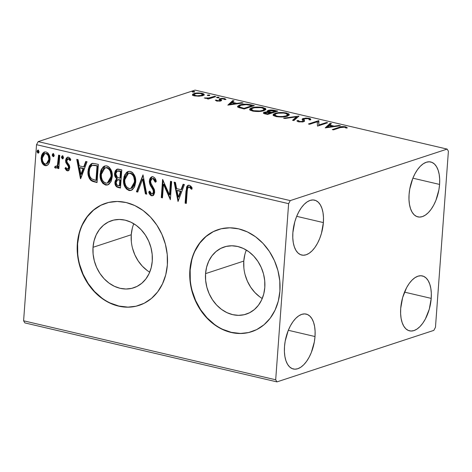 <?xml version="1.0" encoding="UTF-8"?>
<svg xmlns="http://www.w3.org/2000/svg" width="472" height="472" viewBox="0 0 472 472"><rect width="100%" height="100%" fill="white"/><g stroke="black" fill="none" stroke-linecap="round" stroke-linejoin="round"><path stroke-width="0.71" d="M133.8 223.734A35.341 29.057 -108.2 0 0 131.251 234.755L93.019 247.304A35.341 29.057 71.8 0 1 111.616 220.66A35.341 29.057 71.8 0 1 152.261 261.163L151.205 267.683L149.046 273.683L145.877 278.934L141.812 283.235L137.016 286.427L131.664 288.374L125.965 289.017L120.136 288.321L114.407 286.309L108.991 283.07L104.1 278.722L99.922 273.435L96.618 267.412L94.317 260.874L93.102 254.089L93.019 247.304L94.075 240.791L96.229 234.79L99.403 229.54L103.462 225.238L108.265 222.047L113.616 220.094L119.316 219.456L125.145 220.153L130.874 222.159L136.29 225.398L141.175 229.746L145.352 235.038L148.656 241.062L150.963 247.593L152.179 254.384L152.261 261.163A35.341 29.057 71.8 0 1 133.665 287.814A35.341 29.057 71.8 0 1 93.019 247.304L131.251 234.755A35.341 29.057 -108.2 0 0 149.707 272.185M246.343 250.066A35.341 29.057 -108.2 0 0 243.788 261.081L205.556 273.636A35.341 29.057 71.8 0 1 224.153 246.986A35.341 29.057 71.8 0 1 264.798 287.495L263.742 294.015L261.588 300.009L258.42 305.266L254.355 309.567L249.552 312.753L244.201 314.706L238.502 315.343L232.678 314.647L226.943 312.641L221.533 309.402L216.642 305.054L212.465 299.767L209.161 293.737L206.854 287.206L205.639 280.421L205.556 273.636L206.618 267.123L208.772 261.122L211.94 255.871L216.005 251.564L220.802 248.378L226.159 246.425L231.858 245.788L237.681 246.484L243.41 248.49L248.827 251.729L253.718 256.078L257.895 261.364L261.199 267.394L263.506 273.925L264.721 280.716L264.798 287.495A35.341 29.057 71.8 0 1 246.207 314.146A35.341 29.057 71.8 0 1 205.556 273.636L243.788 261.081A35.341 29.057 -108.2 0 0 262.249 298.516M218.335 229.563A53.714 44.156 -108.2 0 0 190.163 270.037L189.874 270.132A53.714 44.156 71.8 0 1 218.135 229.634A53.714 44.156 71.8 0 1 279.902 291.195L279.784 280.887L277.931 270.568L274.433 260.644L269.412 251.482L263.063 243.446L255.629 236.838L247.399 231.917L238.69 228.867L229.834 227.805L221.173 228.778L213.043 231.74L205.745 236.59L199.573 243.127L194.753 251.11L191.479 260.225L189.874 270.132L189.998 280.439L191.844 290.752L195.349 300.682L200.37 309.838L206.718 317.88L214.146 324.488L222.377 329.409L231.085 332.459L239.941 333.521L248.602 332.548L256.738 329.58L264.031 324.736L270.202 318.199L275.023 310.216L278.297 301.095L279.902 291.195A53.714 44.156 71.8 0 1 251.647 331.692A53.714 44.156 71.8 0 1 189.874 270.132L190.163 270.037A53.714 44.156 -108.2 0 0 251.853 331.621M105.799 203.237A53.714 44.156 -108.2 0 0 77.626 243.705L77.331 243.8A53.714 44.156 71.8 0 1 105.592 203.302A53.714 44.156 71.8 0 1 167.365 264.863L167.241 254.555L165.395 244.242L161.89 234.313L156.869 225.15L150.521 217.114L143.093 210.506L134.862 205.585L126.154 202.535L117.298 201.473L108.637 202.447L100.501 205.414L93.208 210.258L87.031 216.795L82.216 224.778L78.942 233.894L77.331 243.8L77.455 254.107L79.302 264.42L82.806 274.35L87.827 283.513L94.176 291.548L101.61 298.156L109.834 303.077L118.543 306.127L127.399 307.189L136.06 306.216L144.196 303.248L151.488 298.404L157.666 291.867L162.48 283.884L165.76 274.769L167.365 264.863A53.714 44.156 71.8 0 1 139.104 305.36A53.714 44.156 71.8 0 1 77.331 243.8L77.626 243.705A53.714 44.156 -108.2 0 0 139.311 305.296M439.579 184.428A28.196 14.355 -76.8 0 1 417.909 216.896A28.196 14.355 -76.8 0 1 409.077 194.446L409.761 189.042L412.758 178.493L414.959 173.749L417.519 169.607L420.34 166.232L423.313 163.743L426.328 162.244L429.266 161.79L432.01 162.397L434.464 164.044L436.529 166.669L438.122 170.168L439.184 174.404L439.68 179.218L439.579 184.428L438.901 189.832L435.904 200.382L433.703 205.125L431.142 209.267L428.322 212.642L425.349 215.132L422.334 216.63L419.396 217.085L416.646 216.477L414.198 214.831L412.133 212.205L410.54 208.707L409.478 204.47L408.982 199.656L409.077 194.446A28.196 14.355 -76.8 0 1 430.753 161.979A28.196 14.355 -76.8 0 1 439.579 184.428L412.882 178.18L439.579 184.428M315.013 336.536A28.196 14.355 -76.8 0 1 293.336 368.998A28.196 14.355 -76.8 0 1 284.51 346.554L285.188 341.15L288.185 330.601L290.386 325.857L292.947 321.715L295.767 318.334L298.741 315.851L301.755 314.352L304.694 313.898L307.443 314.505L309.892 316.151L311.957 318.771L313.55 322.27L314.612 326.512L315.107 331.326L315.013 336.536L314.328 341.934L311.331 352.49L309.13 357.233L306.57 361.369L303.75 364.75L300.776 367.24L297.761 368.738L294.823 369.192L292.079 368.585L289.625 366.939L287.56 364.313L285.967 360.814L284.905 356.578L284.409 351.758L284.51 346.554A28.196 14.355 -76.8 0 1 306.18 314.087A28.196 14.355 -76.8 0 1 315.013 336.536L288.315 330.288L315.013 336.536M323.379 222.583A28.196 14.355 -76.8 0 1 301.702 255.045A28.196 14.355 -76.8 0 1 292.876 232.596L294.799 221.81L296.558 216.648L298.752 211.904L301.313 207.763L304.133 204.382L307.113 201.898L310.122 200.399L313.06 199.945L315.809 200.553L318.264 202.199L320.323 204.818L321.916 208.317L322.984 212.559L323.473 217.374L323.379 222.583L321.456 233.369L319.697 238.537L317.503 243.281L314.942 247.417L312.122 250.797L309.142 253.287L306.133 254.786L303.195 255.24L300.446 254.632L297.991 252.98L295.932 250.361L294.339 246.862L293.271 242.626L292.782 237.805L292.876 232.596A28.196 14.355 -76.8 0 1 314.553 200.134A28.196 14.355 -76.8 0 1 323.379 222.583L296.681 216.335L323.379 222.583M431.213 298.381A28.196 14.355 -76.8 0 1 409.537 330.848A28.196 14.355 -76.8 0 1 400.71 308.399L402.634 297.608L406.587 287.702L409.147 283.56L411.967 280.185L414.947 277.695L417.956 276.197L420.894 275.742L423.644 276.35L426.098 277.996L428.157 280.622L429.75 284.12L430.818 288.357L431.308 293.171L431.213 298.381L429.29 309.172L425.337 319.078L422.776 323.22L419.956 326.594L416.977 329.084L413.968 330.583L411.029 331.037L408.28 330.429L405.826 328.783L403.767 326.158L402.173 322.659L401.106 318.423L400.616 313.609L400.71 308.399A28.196 14.355 -76.8 0 1 422.387 275.931A28.196 14.355 -76.8 0 1 431.213 298.381L404.516 292.138L431.213 298.381M24.863 322.907L276.952 381.889L433.827 330.382L435.467 327.314L448.4 151.205L447.137 149.093L290.262 200.6L38.173 141.618L195.048 90.111L447.137 149.093L290.262 200.6L288.622 203.668L275.689 379.777L23.6 320.795L36.533 144.686L288.622 203.668L275.689 379.777L276.952 381.889L433.827 330.382L435.467 327.314L448.4 151.205L447.137 149.093L195.048 90.111L38.173 141.618L36.533 144.686L23.6 320.795L24.863 322.907L23.6 320.795L275.689 379.777L276.952 381.889L24.863 322.907M198.977 96.223L203.851 95.143L204.169 94.3L203.102 93.603L197.502 92.978L192.794 94.07L192.476 94.848L193.585 95.609L198.977 96.223L202.789 95.633L204.228 94.571L202.169 93.338C198.736 92.783 195.98 92.854 193.903 93.556L192.44 94.695L194.476 95.863L198.977 96.223M215.775 96.595L214.565 96.312L208.246 98.093L204.228 97.999L208.229 98.394L207.137 98.748L208.347 99.031L215.775 96.595L214.565 96.312L209.326 97.922L204.228 97.999L208.229 98.394L207.137 98.748L208.347 99.031L215.775 96.595M219.504 99.799L219.822 98.677L219.061 99.279L220.005 100.383L219.952 101.155L220.005 100.383L219.586 101.203L219.622 100.672L217.45 100.725L217.415 101.185L216.683 100.105L216.613 101.043L220.501 101.049L221.628 100.477L220.66 99.315L220.902 99.008L223.008 98.79L224.631 99.545L226.011 99.48L224.772 98.63L221.869 98.353L219.545 98.778L219.067 99.315L220.005 100.383L219.209 100.766L215.332 100.147L216.613 101.043L216.683 100.105L215.332 100.147L216.613 101.043L220.872 100.943L221.645 100.388M250.697 104.766L246.844 104.165L243.05 104.282L239.363 105.097L237.534 106.383L238.749 107.545L244.189 108.961L254.355 105.622L250.697 104.766L250.656 105.344L250.697 104.766C246.124 103.905 242.46 103.976 239.705 104.979L237.528 106.448L238.419 107.404L244.189 108.961L254.355 105.622L250.697 104.766M277.79 111.103L272.84 110.07L268.609 110.283L267.075 111.097L267.925 111.882L264.975 112.065L263.518 112.613L263.547 113.298L265.394 113.923L267.624 114.442L277.79 111.103L274.639 110.365C271.931 109.87 269.73 109.899 268.037 110.442L267.063 111.138L267.925 111.882L264.285 112.242L263.311 112.938L267.624 114.442L277.79 111.103M299 116.065L283.578 118.177L284.899 118.484L296.445 116.85L292.563 120.277L293.879 120.584L299 116.065L283.578 118.177L284.899 118.484L296.445 116.85L292.563 120.277L293.879 120.584L299 116.065M326.471 122.496L318.907 124.98L318.594 120.649L308.422 123.989L309.638 124.272L317.219 121.782L317.514 126.112L327.68 122.779L326.471 122.496L326.417 123.192L326.471 122.496L318.907 124.98L318.594 120.649L308.422 123.989L309.638 124.272L317.219 121.782L317.514 126.112L327.68 122.779L326.471 122.496M340.235 127.629L343.144 127.027L344.914 127.269L345.976 128.012L347.374 127.894L345.787 126.868L342.206 126.585L332.258 129.564L333.474 129.847L340.235 127.629L344.542 127.163L345.976 128.012L347.374 127.894L345.569 126.815C342.637 126.425 340.489 126.59 339.126 127.31L332.258 129.564L333.474 129.847L340.235 127.629M325.19 127.912L340.406 125.753L339.091 125.446L334.211 126.136L329.786 125.104L331.427 123.652L330.105 123.345L325.19 127.912L340.406 125.753L339.091 125.446L334.211 126.136L329.786 125.104L331.427 123.652L330.105 123.345L325.19 127.912M304.292 119.77L303.697 120.189L304.08 121.192L303.773 119.15L304.369 118.732L308.299 118.678C309.319 119.056 309.573 119.434 309.072 119.817L310.57 119.876L310.836 119.345L309.254 118.319L305.838 118.041L302.446 118.796L302.151 119.445L303.006 120.985L302.416 121.416L299.915 121.546L298.77 121.133L298.729 120.549L297.159 120.531L297.177 121.18L298.481 121.811L302.688 121.918L304.558 121.127L303.756 119.398L304.139 118.82L308.045 118.625L309.001 118.95L309.072 119.817L310.57 119.876L310.623 118.885L309.254 118.319L309.189 119.133L309.254 118.319L303.171 118.442L302.139 119.28L302.994 120.814L302.93 121.994M287.295 116.159L289.165 115.097L289.283 114.531L288.681 113.793L283.312 112.542L276.12 113.062L273.63 114.017L273.07 114.838L273.713 115.728L276.663 116.684L284.026 116.838L287.295 116.159L289.301 114.731L286.516 112.997C281.749 112.253 277.949 112.371 275.123 113.339L273.07 114.796L275.919 116.531C280.692 117.257 284.48 117.133 287.295 116.159M263.86 110.678L265.73 109.616L265.854 109.05L265.246 108.312L259.883 107.061L252.685 107.575L250.201 108.536L249.635 109.356L250.284 110.247L253.234 111.203L260.597 111.357L263.86 110.678L265.866 109.244L263.081 107.516C258.314 106.772 254.52 106.89 251.694 107.858L249.641 109.309L252.49 111.05C257.258 111.775 261.051 111.652 263.86 110.678M227.828 105.132L243.045 102.973L241.729 102.666L236.85 103.356L232.425 102.324L234.065 100.872L232.743 100.565L227.828 105.132L243.045 102.973L241.729 102.666L236.85 103.356L232.425 102.324L234.065 100.872L232.743 100.565L227.828 105.132M218.896 97.728L219.091 97.344L218.217 97.138L216.565 97.497L218.548 97.81L218.896 97.728L218.737 97.214L216.878 97.256L217.043 97.769L218.896 97.728L218.737 97.214L218.695 97.781L218.737 97.214M209.603 95.556L209.798 95.167L208.925 94.966L207.273 95.326L209.255 95.639L209.603 95.556L209.444 95.037L207.586 95.084L207.751 95.598L209.603 95.556L209.444 95.037L209.403 95.609L209.444 95.037M194.458 92.01L194.647 91.621L193.78 91.42L192.122 91.78L194.104 92.093L194.458 92.01L194.293 91.497L192.434 91.538L192.6 92.052L194.458 92.01L194.293 91.497L194.252 92.064L194.293 91.497M48.486 164.232L49.554 162.197L50.032 158.616L49.259 155.058L47.973 153.034L46.061 151.949L44.067 152.12L42.533 153.488L41.548 155.447L41.093 158.356L41.501 161.507L42.509 163.737L44.097 165.283L46.044 165.743L47.802 164.97L48.486 164.232L50.008 159.807C50.315 156.055 48.999 153.435 46.061 151.949L44.403 151.99L41.123 157.731L41.955 162.716L45.058 165.66L46.699 165.613L48.486 164.232M59.785 155.394L58.575 155.111L57.46 164.923L56.546 166.321L55.265 166.156L54.587 167.43L55.348 168.056L56.209 168.056L57.743 166.41L57.602 168.357L58.811 168.64L59.785 155.394L58.575 155.111L57.726 164.067C57.519 165.454 56.876 166.274 55.796 166.516L55.265 166.156L54.587 167.43L55.478 168.097L56.168 168.067L57.743 166.41L57.602 168.357L58.811 168.64L59.785 155.394M67.195 170.84L68.228 170.764L69.036 170.091L69.773 167.371L69.272 165.176L66.994 161.955L66.947 159.896L67.52 159.052L68.434 158.834L69.998 160.622L70.782 159.554L69.832 158.031L68.127 157.129L66.393 158.014L65.614 160.073L65.826 162.551L68.115 165.961L68.546 167.365L67.756 169.141L66.758 168.935L65.785 167.436L64.994 168.41L66.487 170.492L67.773 170.652L65.573 168.215L64.994 168.41L67.195 170.84L68.086 170.817L69.756 167.902L69.52 165.772L66.994 161.955L66.8 160.622L68.434 158.834L69.998 160.622L70.782 159.554L68.416 157.176L67.455 157.205L65.584 160.409L65.826 162.551L68.34 166.415L68.54 167.684L67.236 169.194L65.785 167.436L64.994 168.41L65.944 167.767L65.573 168.215L65.986 168.994L67.773 170.652L67.195 170.84M94.707 163.566L92.624 163.377L91.32 163.749L89.415 165.802L88.211 169.413L88.111 174.563L89.355 178.516L90.948 180.463L92.754 181.431L97.037 182.552L98.365 164.421L94.707 163.566L91.804 163.536L88.022 170.988C87.568 174.664 88.541 177.82 90.948 180.463L97.037 182.552L98.365 164.421L94.707 163.566M121.8 169.902L118.242 169.094L116.678 169.354L115.256 170.834L114.554 173.442L114.95 176.369L116.702 178.658L115.097 181.1L115.239 184.829L116.749 186.936L120.466 188.033L121.8 169.902L117.056 169.194L114.554 173.442C114.377 175.608 115.097 177.342 116.702 178.658L114.938 182.168C114.749 185.03 115.852 186.812 118.236 187.514L120.466 188.033L121.8 169.902M143.01 174.864L136.426 191.768L137.741 192.075L142.585 179.218L145.405 193.868L146.727 194.175L143.01 174.864L136.426 191.768L137.741 192.075L142.585 179.218L145.405 193.868L146.727 194.175L143.01 174.864M170.48 181.295L169.489 194.783L162.598 179.448L161.271 197.579L162.48 197.862L163.477 184.34L170.357 199.703L171.69 181.578L170.48 181.295L169.489 194.783L162.598 179.448L161.271 197.579L162.48 197.862L163.477 184.34L170.357 199.703L171.69 181.578L170.48 181.295M187.201 191.378L187.543 188.611L188.399 187.242L189.638 187.266L191.455 189.272L192.175 188.021L190.989 186.281L189.355 185.236L187.679 185.508L186.611 186.971L185.107 203.155L186.316 203.438L187.201 191.378C187 189.071 187.673 187.644 189.231 187.101L191.455 189.272L192.175 188.021L189.355 185.236L188.169 185.26L186.003 190.912L185.107 203.155L186.316 203.438L187.201 191.378M178.032 201.503L184.416 184.552L183.095 184.245L181.053 189.679L176.628 188.641L175.436 182.452L174.115 182.145L178.032 201.503L184.416 184.552L183.095 184.245L181.053 189.679L176.628 188.641L175.436 182.452L174.115 182.145L178.032 201.503M153.034 176.74L151.577 176.864L150.426 177.814L149.677 179.212L149.335 181.72L150.238 185.071L153.276 190.393L153.311 192.788L152.403 193.886L151.707 193.921L150.468 192.794L149.766 191.107L148.733 191.998L149.754 194.316L151.028 195.585L152.804 195.668L153.795 194.859L154.639 192.576L154.486 190.015L150.993 183.496L150.586 180.9L151.27 179.23L152.503 178.575L153.854 179.159L155.235 182.216L156.285 181.531L156.079 180.77L154.787 177.944L153.034 176.74L151.789 176.782L149.347 180.864C149.347 183.242 150.078 185.396 151.536 187.331L152.898 189.484L153.459 191.998L152.338 193.909L151.707 193.921L149.766 191.107L148.733 191.998C149.17 193.839 150.108 195.101 151.553 195.78L152.603 195.744L154.68 192.204L154.261 189.302L150.822 183.047L150.556 181.177L152.114 178.652L152.987 178.617L155.235 182.216L156.285 181.531C155.919 179.189 154.834 177.596 153.034 176.74M135.682 182.292L135.234 177.342L132.903 172.958L131.676 171.973L129.588 171.312L127.552 171.725L126.407 172.551L124.124 176.386L123.516 180.369L123.994 184.54L126.349 188.965L129.346 190.57L130.95 190.458L132.408 189.714L134.644 186.694L135.682 182.292C136.119 177.142 134.319 173.519 130.296 171.419L128.136 171.483L124.844 174.634L123.558 179.543C123.092 184.753 124.903 188.405 128.992 190.499L131.063 190.422L134.378 187.248L135.682 182.292M112.253 176.811L111.799 171.861L109.475 167.471L107.569 166.156L106.153 165.825L104.117 166.244L102.979 167.07L100.695 170.899L100.082 175.72L101.126 180.67L102.914 183.484L105.917 185.089L107.522 184.977L108.973 184.233L111.209 181.213L112.253 176.811C112.684 171.66 110.89 168.038 106.867 165.938L104.701 166.002L101.415 169.153L100.123 174.062C99.663 179.272 101.474 182.924 105.563 185.018L107.634 184.941L110.95 181.767L112.253 176.811M80.677 178.723L87.055 161.772L85.733 161.465L83.691 166.899L79.266 165.861L78.075 159.672L76.753 159.365L80.47 178.676L87.055 161.772L85.733 161.465L83.691 166.899L79.266 165.861L78.075 159.672L76.753 159.365L80.677 178.723M63.065 158.663L62.41 158.846L63.531 157.571L62.853 155.913L61.838 156.161L61.525 157.636L62.41 158.846L63.437 158.079L62.629 155.825L62.263 155.837M53.779 156.492L53.118 156.669L54.239 155.394L53.56 153.736L52.545 153.984L52.239 155.459L53.118 156.669L54.144 155.907L53.336 153.648L52.97 153.66M38.627 152.946L37.966 153.129L39.087 151.854L38.415 150.196L37.394 150.444L37.087 151.913L37.966 153.129L38.993 152.362L38.191 150.108L37.819 150.12M100.796 205.314L93.497 210.164L87.326 216.701L82.506 224.684M79.231 233.799L77.626 243.705L77.744 254.013M79.597 264.326L83.096 274.256L88.116 283.412L94.465 291.454L101.899 298.062M110.129 302.983L118.838 306.033L127.694 307.095M213.332 231.646L206.04 236.496L199.862 243.033L195.048 251.015M191.768 260.131L190.163 270.037L190.287 280.344M192.133 290.658L195.638 300.587L200.659 309.744L207.007 317.78L214.435 324.388M222.666 329.314L231.374 332.365L240.23 333.421M244.844 254.567L243.788 261.081L243.871 267.866M245.086 274.657L247.393 281.188L250.697 287.212L254.874 292.504L259.765 296.853M132.308 228.236L131.251 234.755L131.328 241.534M132.549 248.325L134.85 254.856L138.154 260.88L142.332 266.173L147.223 270.521M186.658 189.856L185.685 202.966L186.34 203.119L185.107 203.155L185.685 202.966L186.587 190.723L186.003 190.912L186.587 190.723L188.47 185.189L187.555 186.056L186.882 188.021M189.809 186.906L192.039 189.083L190.588 187.355L190.004 187.543L190.588 187.355L189.809 186.906L189.231 187.101M178.316 200.753L174.764 182.292L178.316 200.753M181.632 189.484L181.053 189.679L181.632 189.484L183.567 184.357L181.632 189.484M178.841 196.912L180.977 191.225L177.59 190.434L177.006 190.623L180.977 191.225L180.398 191.414L180.977 191.225L178.841 196.912L178.257 197.107L177.006 190.623L180.398 191.414L178.257 197.107L178.841 196.912M170.422 198.848L164.055 184.151L163.477 184.34L164.055 184.151L170.422 198.848M162.504 197.544L161.271 197.579L161.849 197.39L163.123 180.08L161.849 197.39L162.504 197.544M170.067 194.588L169.489 194.783L170.067 194.588L171.035 181.425L170.067 194.588M153.565 178.428L155.052 179.897L155.813 182.027L153.565 178.428L152.114 178.652M152.898 195.62L152.132 195.585C150.692 194.912 149.748 193.65 149.317 191.809L149.848 191.343L149.317 191.809L151.123 195.066L152.132 195.585L153.382 195.473M152.621 193.768L153.542 193.266L154.043 191.809L153.459 191.998L154.043 191.809L153.483 189.296L152.898 189.484L153.483 189.296L152.12 187.142L151.536 187.331L152.12 187.142C150.662 185.207 149.931 183.047 149.931 180.676L149.347 180.864L149.931 180.676L152.084 176.705M152.338 193.909L152.922 193.721L154.037 191.166L153.483 189.296L151.223 185.655M152.161 176.675L150.999 177.643M150.58 178.28L149.972 180.251L150.013 182.393M150.196 183.242L150.822 184.882M152.627 178.487L153.323 178.387M146.662 193.833L145.405 193.868L145.99 193.679L143.163 179.03L142.585 179.218L143.163 179.03L145.99 193.679L146.662 193.833M137.859 191.774L136.426 191.768L137.004 191.573L143.105 175.372L137.004 191.573L137.859 191.774M131.363 190.31L129.576 190.31C125.487 188.216 123.676 184.564 124.136 179.354L123.558 179.543L124.136 179.354L128.419 171.407M128.166 189.75L130.986 190.381M128.142 171.531L127.711 171.784M127.003 172.351L125.275 174.752L124.219 178.54L124.23 182.688L125.145 185.98M125.918 187.461L126.301 188.027M126.915 188.765L127.41 189.225M128.826 173.236L130.785 173.1L132.862 174.345L134.26 176.593L134.974 179.183L134.986 182.475L134.148 185.537L132.431 187.767L130.797 188.487M129.641 173.029L130.207 173.012M130.732 188.552L131.316 188.363L135.051 181.826L134.467 182.015L135.051 181.826C135.411 177.714 133.989 174.805 130.785 173.1L130.201 173.289C133.405 174.994 134.833 177.903 134.467 182.015L130.732 188.552L129.074 188.629C125.841 186.894 124.407 183.962 124.767 179.832L128.408 173.366L130.785 173.1L128.408 173.366M116.165 185.466L117.333 186.741L120.49 187.708L118.236 187.514L118.82 187.319C116.431 186.623 115.333 184.841 115.522 181.98L114.938 182.168L115.522 181.98L117.28 178.469L116.702 178.658L117.28 178.469C115.675 177.153 114.961 175.413 115.133 173.253L114.554 173.442L115.133 173.253L117.345 169.118M117.622 169.005L116.313 169.95M115.492 171.436L115.174 174.74M115.333 175.554L116.26 177.484M116.737 178.003L117.28 178.469L116.018 179.92L115.581 181.437L115.823 184.64M117.864 170.905L119.044 170.846M119.646 170.964L119.062 171.153L121.033 171.289L119.646 170.964L121.033 171.289L120.537 178.027L119.953 178.221L117.428 177.413L115.764 173.725L117.316 171.082L119.646 170.964L117.316 171.082M118.106 179.702L119.215 179.637M119.782 179.743L119.198 179.932L119.817 180.08L120.401 179.885L119.782 179.743L120.401 179.885L119.971 185.697L118.136 185.596C116.69 185.183 116.029 184.121 116.153 182.422L117.575 179.873L119.782 179.743L117.575 179.873M119.817 180.08L119.392 185.891L119.971 185.697L120.401 179.885L119.817 180.08L119.392 185.891L116.855 184.924L116.153 182.422L116.56 180.864L117.522 179.891L119.817 180.08M120.448 171.478L119.953 178.221L120.537 178.027L121.033 171.289L120.448 171.478L119.953 178.221L117.894 177.643L116.655 176.746L115.917 175.318L115.764 173.725L116.071 172.422L117.28 171.094L120.448 171.478M107.929 184.829L106.141 184.829C102.052 182.735 100.241 179.083 100.707 173.867L100.123 174.062L100.707 173.867L104.985 165.926M104.737 184.269L107.557 184.9M104.713 166.05L104.277 166.303M103.569 166.87L101.84 169.271L100.784 173.059L100.796 177.207L101.716 180.499M102.483 181.98L102.866 182.546M103.486 183.283L103.982 183.744M105.392 167.749L107.35 167.613L109.427 168.864L111.274 172.38L111.652 175.696M106.212 167.548L106.778 167.53M107.303 183.071L107.881 182.876L111.616 176.339L111.038 176.534L107.303 183.071L105.645 183.148C102.412 181.413 100.973 178.481 101.338 174.345L104.973 167.885L106.772 167.808C109.976 169.513 111.398 172.422 111.038 176.534L111.616 176.339L110.719 180.056L109.516 181.832L107.362 183.006M111.616 176.339C111.982 172.233 110.554 169.324 107.35 167.613L104.973 167.885M93.332 181.242L97.061 182.227L94.648 181.991L95.232 181.803L91.527 180.269L90.948 180.463L91.527 180.269C89.12 177.631 88.146 174.475 88.6 170.799L88.022 170.988L88.6 170.799L92.105 163.454M92.536 163.3L91.904 163.554M91.344 163.931L90.376 165.005M90.005 165.595L88.677 170.003L88.819 175.142L90.648 179.389L92.777 181.018M91.957 180.581L92.406 180.835M92.37 165.465L94.011 165.135M94.648 165.194L95.474 165.324M92.884 165.247L97.598 165.808L96.542 180.215L97.598 165.808L97.02 165.996L95.958 180.404L96.542 180.215L95.167 180.221L91.715 178.894C89.68 176.829 88.854 174.292 89.232 171.277C89.291 168.404 90.358 166.445 92.441 165.395L92.783 165.283M96.294 165.501L92.441 165.395L97.598 165.808L95.716 165.69L97.02 165.996L95.958 180.404L91.715 178.894L90.37 177.378L89.562 175.425L89.19 172.304L89.698 168.634L90.718 166.598L92.441 165.395M80.954 177.973L77.402 159.518L80.954 177.973M84.27 166.704L83.691 166.899L84.27 166.704L86.205 161.577L84.27 166.704M81.479 174.138L83.615 168.445L80.228 167.654L79.644 167.843L83.615 168.445L83.037 168.634L83.615 168.445L81.479 174.138L80.895 174.327L79.644 167.843L83.037 168.634L80.895 174.327L81.479 174.138M68.228 168.994L67.236 169.194M67.956 169.023L69.118 167.495L68.54 167.684L69.118 167.495L68.918 166.227L68.34 166.415L68.918 166.227L67.809 164.575L67.225 164.769L67.809 164.575L66.41 162.356L65.826 162.551L66.41 162.356L66.163 160.214L65.584 160.409L66.163 160.214L67.744 157.135M70.576 160.427L69.018 158.645L68.434 158.834M68.375 170.693L68.806 170.575M68.098 158.863L69.278 158.739L70.446 160.138M68.375 158.692L68.688 158.616M67.862 157.076L66.646 158.338L66.145 160.751L66.676 162.97L69.018 166.533L69.006 168.091L68.086 169.023M62.41 158.846L62.988 158.657L62.092 156.905L61.508 157.099L62.41 158.846L62.8 158.828M62.629 155.825L61.508 157.099L62.092 156.905L62.558 155.813M62.764 155.677L62.109 157.442L63.106 158.669M62.269 157.967L62.564 158.409M58.835 168.321L57.602 168.357L58.18 168.168L58.327 166.221L57.743 166.41L58.327 166.221L58.18 168.168L58.835 168.321M56.463 167.938L55.478 168.097L56.056 167.908L55.171 167.235L54.587 167.43L55.596 166.433L55.171 167.235L55.932 167.867L56.787 167.861M56.374 166.327C57.454 166.085 58.097 165.265 58.304 163.873L57.425 165.855L55.796 166.516M58.634 161.642L58.304 163.873L57.726 164.067L58.304 163.873L58.829 159.371L58.245 159.565L58.829 159.371L59.13 155.241L58.74 160.51M53.118 156.669L53.696 156.48L52.799 154.733L52.221 154.922L53.118 156.669L53.507 156.657M53.336 153.648L52.221 154.922L52.799 154.733L53.265 153.642M53.472 153.5L52.817 155.27L53.814 156.498M52.976 155.79L53.271 156.238M46.988 165.501L45.058 165.66L45.636 165.471L42.533 162.521L41.955 162.716L42.533 162.521L41.701 157.536L41.123 157.731L41.701 157.536L44.687 151.913M44.669 165.088L47.106 165.471M44.645 151.931L44.35 152.09M43.79 152.521L43.105 153.306M42.657 154.031L41.76 156.952L41.796 160.061L42.533 162.521L43.896 164.522M45.046 153.565L46.527 153.382L47.938 154.238L49.33 157.53L49.241 160.38M49.076 161.046L47.247 163.637M46.291 163.99L46.87 163.802L49.377 159.324L48.799 159.512L49.377 159.324C49.643 156.533 48.693 154.55 46.527 153.382L45.949 153.577C48.109 154.745 49.064 156.722 48.799 159.512L46.291 163.99L45.182 164.032C43.029 162.81 42.079 160.799 42.332 158.002L44.787 153.618L46.527 153.382L44.787 153.618M37.966 153.129L38.551 152.934L37.648 151.188L37.07 151.382L37.966 153.129L38.356 153.111M38.191 150.108L37.07 151.382L37.648 151.188L38.12 150.096M38.326 149.954L37.666 151.724L38.663 152.952M37.825 152.244L38.12 152.692M177.006 190.623L180.398 191.414L178.257 197.107L177.006 190.623M124.767 179.832L125.676 176.115L127.57 173.785L129.912 173.23L132.278 174.54L133.682 176.782L134.502 180.699L134.013 184.558L132.367 187.502L131.275 188.322L129.647 188.706L126.992 187.343L125.558 185.101L124.844 182.493L124.767 179.832M101.338 174.345L102.241 170.628L104.135 168.297L106.483 167.749L108.849 169.053L110.247 171.301L111.073 175.218L110.584 179.077L108.932 182.021L107.84 182.841L106.218 183.225L103.563 181.862L102.123 179.62L101.415 177.006L101.338 174.345M79.644 167.843L83.037 168.634L80.895 174.327L79.644 167.843M42.332 158.002L42.946 155.512L43.843 154.197L45.56 153.518L47.353 154.427L48.291 155.955L48.817 159.07L48.262 161.872L47.2 163.43L45.566 164.091L43.772 163.147L42.557 160.71L42.332 158.002M339.073 128.006L339.126 127.31L339.073 128.006M345.51 127.599L345.569 126.815L345.51 127.599M346.277 128.089L345.917 127.965M326.193 127.77L330.028 124.378L330.105 123.345L330.028 124.378L330.483 124.484L330.028 124.378L326.193 127.77M329.745 125.676L329.786 125.104L329.745 125.676M334.176 126.638L334.211 126.136L334.176 126.638M339.049 125.947L339.091 125.446L339.049 125.947M327.544 127.08L329.261 125.564L332.648 126.36L332.612 126.862L332.648 126.36L327.544 127.08L327.509 127.582L327.544 127.08L329.261 125.564L332.648 126.36L327.544 127.08M317.219 122.112L318.517 121.688L318.594 120.649L318.789 121.752L318.865 120.714L318.824 125.682L318.789 121.752L317.219 122.112M318.854 125.676L318.907 124.98L318.854 125.676M309.266 119.375L310.488 119.87M309.26 119.398L309.072 119.817M303.697 120.189L303.773 119.15M302.994 120.814L302.375 121.965L302.416 121.416L299.537 121.469L299.502 121.982L298.729 120.549L297.159 120.531L297.118 121.056L297.159 120.531C296.758 120.98 297.195 121.404 298.481 121.811L303.667 121.688L304.599 120.985M304.593 121.033L304.157 120.153L304.257 121.428M297.738 121.575L298.617 121.581L297.738 121.575M298.599 121.841L298.729 120.549M302.328 119.87L303.095 119.481L303.171 118.442L303.095 119.481L303.744 119.304M310.546 119.923L309.178 119.351M304.251 119.215L302.369 119.835M304.222 121.381L303.673 120.307M293.431 120.478L296.369 117.882L296.445 116.85L296.369 117.882L293.431 120.478M296.404 117.38L297.72 117.198L296.404 117.38M273.247 115.321L274.828 114.454M275.058 114.23L275.123 113.339L275.058 114.23M286.469 113.628L286.516 112.997L286.469 113.628M287.613 114.371L289.053 115.233M289.082 115.274L287.112 114.212M275.046 114.377L273.14 115.451M287.525 115.38L287.183 116.377M274.68 114.796L276.332 113.628C278.604 112.837 281.66 112.743 285.513 113.351L287.708 114.725L286.079 115.876C283.82 116.661 280.763 116.761 276.911 116.177L276.869 116.72L276.911 116.177L274.68 114.796L274.604 115.852M274.651 115.658L275.07 115.203M286.079 115.876L286.032 116.501L286.079 115.876L282.722 116.501L278.822 116.478L275.902 115.876L274.68 114.82L275.666 113.882L278.061 113.209L283.607 113.044L286.522 113.646L287.595 114.342L287.259 115.339L286.079 115.876M287.495 116.088L287.708 114.725M263.795 113.439L264.208 113.28L264.285 112.242L264.208 113.28L264.904 113.097L263.765 113.451M267.895 112.253L267.925 111.882L267.895 112.253M267.5 111.663L267.96 111.48L268.037 110.442L267.96 111.48L268.603 111.303L267.294 111.781M274.598 110.944L274.639 110.365L274.598 110.944M275.5 111.622L275.913 111.716L275.5 111.622M270.68 113.203L271.064 113.298L271.14 112.259L268.609 111.197L269.247 110.725L275.536 111.162L271.754 112.401L271.701 113.103L271.754 112.401L271.14 112.259L271.093 113.304L270.586 113.18M267.453 113.817L266.196 113.522L266.155 114.1L266.196 113.522L264.922 112.92L265.512 112.519L270.71 112.743L270.662 113.445L270.71 112.743L267.453 113.817L267.412 114.395L267.453 113.817L264.981 113.068L265.512 112.519L267.583 112.247L270.71 112.743L267.453 113.817M269.335 111.77L269.288 112.43L269.335 111.77L268.651 111.073L270.373 110.507L275.536 111.162L275.483 111.858L275.536 111.162L271.754 112.401L269.335 111.77M249.812 109.834L251.393 108.973M251.629 108.749L251.694 107.858L251.629 108.749M263.04 108.141L263.081 107.516L263.04 108.141M264.184 108.885L265.624 109.752M265.653 109.793L263.683 108.725M251.617 108.896L249.706 109.964M264.09 109.899L263.754 110.896M251.216 110.177L251.635 109.722M253.476 110.696L251.251 109.309L252.903 108.141C255.169 107.356 258.231 107.262 262.084 107.87L264.273 109.244L262.644 110.395L262.603 111.02L262.644 110.395C260.391 111.18 257.334 111.28 253.476 110.696L253.44 111.239L253.476 110.696L251.777 110.047L251.293 109.138L252.231 108.401L254.632 107.722L260.845 107.64L263.488 108.33L264.273 109.215L262.993 110.271L259.865 110.961L253.476 110.696M264.066 110.607L264.273 109.244M252.072 106.141L252.485 106.235L252.072 106.141M237.746 106.955L239.31 106.123M239.646 105.834L239.705 104.979L239.646 105.834M239.628 106.017L237.617 107.097M252.101 105.681L244.018 108.336L243.977 108.908L244.018 108.336L243.227 108.147L243.18 108.725L243.227 108.147L240.024 107.238L239.971 107.94L240.024 107.238L239.186 106.43L240.915 105.262C242.354 104.707 244.478 104.519 247.298 104.701L252.101 105.681L252.054 106.377L252.101 105.681L244.018 108.336L239.528 106.967L239.298 106.147L240.915 105.262L246.313 104.625L252.101 105.681M239.186 106.43L239.162 107.693M228.832 104.99L232.667 101.598L232.743 100.565L232.667 101.598L233.121 101.704L232.667 101.598L228.832 104.99M232.383 102.896L232.425 102.324L232.383 102.896M236.814 103.858L236.85 103.356L236.814 103.858M241.688 103.167L241.729 102.666L241.688 103.167M230.183 104.306L231.899 102.784L235.286 103.58L235.251 104.082L235.286 103.58L230.183 104.306L230.147 104.802L230.183 104.306L231.899 102.784L235.286 103.58L230.183 104.306M221.628 100.477L221.173 99.799L221.097 100.837L220.583 100.347L221.097 100.837L221.173 99.799L220.648 99.244L220.572 100.282L221.073 98.943L223.746 98.902L224.631 99.545L226.011 99.48L224.524 98.565L224.477 99.22L224.524 98.565L219.822 98.677L219.745 99.71L220.63 99.498L219.468 99.81M216.878 97.256L217.043 97.769M208.181 98.996L208.229 98.394L208.181 98.996M205.556 98.412L205.597 97.875L205.556 98.412M205.975 98.447L206.004 98.046L205.975 98.447M209.267 98.731L209.326 97.922L209.267 98.731M212.017 97.828L212.07 97.132L212.017 97.828M214.512 97.008L214.565 96.312L214.512 97.008M207.586 95.084L207.751 95.598M192.688 95.132L193.827 94.589L193.903 93.556L194.004 94.536M202.128 93.916L202.169 93.338L202.128 93.916M202.724 94.547L201.585 95.35L201.538 95.952L201.585 95.35L197.148 95.804L194.257 95.126L193.98 94.642L194.311 94.205L196.281 93.556L200.429 93.485L202.73 94.512L201.585 95.35C200.057 95.881 197.992 95.952 195.39 95.562L195.361 96.034L195.39 95.562L193.98 94.648L195.119 93.834C196.635 93.308 198.682 93.238 201.261 93.639L203.904 95.102M204.093 95.332L202.582 94.5M194.175 94.483L192.44 95.409M193.195 94.837L192.723 95.108M201.868 94.872L202.34 95.108M202.594 95.35L202.541 95.81M193.957 95.916L193.998 95.45M193.903 95.686L193.98 94.648M202.618 95.686L202.73 94.512M192.434 91.538L192.6 92.052M288.622 203.668L36.533 144.686L38.173 141.618L290.262 200.6L288.622 203.668M152.603 195.744L153.182 195.55M151.789 176.782L152.367 176.593M309.26 119.416L309.231 119.823M264.922 112.92L264.845 113.953M268.609 111.197L268.533 112.236M251.251 109.309L251.175 110.348"/></g></svg>

